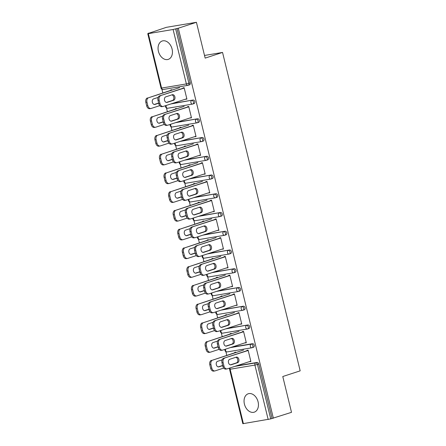 <?xml version="1.0" encoding="UTF-8"?>
<svg xmlns="http://www.w3.org/2000/svg" width="446" height="446" viewBox="0 0 446 446"><rect width="100%" height="100%" fill="white"/><g stroke="black" fill="none" stroke-linecap="round" stroke-linejoin="round"><path stroke-width="0.67" d="M158.419 51.329A9.673 6.885 -108.1 0 0 168.248 59.385A9.673 6.885 -108.1 0 0 172.078 49.043A9.673 6.885 -108.1 0 0 162.249 40.993A9.673 6.885 -108.1 0 0 158.419 51.329M244.419 404.109A9.673 6.885 -108.1 0 0 254.248 412.165A9.673 6.885 -108.1 0 0 258.078 401.824A9.673 6.885 -108.1 0 0 248.249 393.768A9.673 6.885 -108.1 0 0 244.419 404.109M148.262 33.238L149.577 33.021L148.323 33.64L173.098 29.492L178.288 28.215L196.43 22.3L166.403 27.323L148.312 33.433M161.926 89.289L162.812 92.924M166.497 108.032L167.384 111.667M171.063 126.776L171.95 130.416M175.635 145.519L176.521 149.159M180.201 164.267L181.093 167.902M184.772 183.011L185.659 186.645M189.344 201.754L190.23 205.394M193.91 220.497L194.796 224.137M198.481 239.24L199.368 242.88M203.053 257.989L203.939 261.624M207.619 276.732L208.505 280.367M212.19 295.475L213.076 299.115M216.756 314.218L217.648 317.859M221.327 332.967L222.214 336.602M225.899 351.71L226.785 355.345M196.43 22.3L205.16 58.108L222.548 52.433L204.513 55.455M222.548 52.433L300.169 370.849L282.781 376.519L291.506 412.327L272.054 418.459L258.786 364.031L257.459 364.46L270.733 418.894L272.054 418.459M270.733 418.894L242.836 423.7L229.567 369.271L230.13 369.232L243.399 423.667M178.288 28.215L273.37 418.242M247.095 350.835L246.967 350.311L248.11 350.121L250.892 361.539L249.754 361.728L250.847 361.372M235.94 352.541L235.85 352.173L234.713 352.362L234.802 352.73M172.212 103.517L193.062 100.027A1.862 1.327 71.9 0 1 194.818 101.61A1.862 1.327 71.9 0 1 194.077 103.6A1.862 1.327 71.9 0 1 193.943 103.634M176.978 28.433L190.247 82.867A1.862 1.327 71.9 0 1 189.511 84.851A1.862 1.327 71.9 0 1 189.372 84.885M236.179 365.937L257.035 362.447A1.862 1.327 71.9 0 1 258.786 364.031M190.303 117.85L191.49 117.861L188.708 106.443L187.565 106.639L187.694 107.157M176.538 108.863L176.449 108.495L175.311 108.69L175.401 109.053M181.349 141.008L202.2 137.513A1.862 1.327 71.9 0 1 203.956 139.096A1.862 1.327 71.9 0 1 203.22 141.087A1.862 1.327 71.9 0 1 203.081 141.12M199.44 155.342L200.628 155.347L197.846 143.935L196.708 144.125L196.831 144.649M185.675 146.355L185.586 145.987L184.449 146.177L184.538 146.544M190.487 178.495L211.343 175.005A1.862 1.327 71.9 0 1 213.093 176.588A1.862 1.327 71.9 0 1 212.357 178.573A1.862 1.327 71.9 0 1 212.218 178.606M208.577 192.828L209.765 192.839L206.983 181.422L205.846 181.617L205.974 182.135M194.818 183.841L194.729 183.473L193.586 183.663L193.675 184.031M199.624 215.981L220.48 212.491A1.862 1.327 71.9 0 1 222.231 214.074A1.862 1.327 71.9 0 1 221.495 216.065A1.862 1.327 71.9 0 1 221.361 216.098M217.72 230.32L218.902 230.326L216.12 218.914L214.983 219.103L215.111 219.622M203.956 221.333L203.867 220.965L202.729 221.155L202.819 221.523M208.761 253.473L229.618 249.983A1.862 1.327 71.9 0 1 231.368 251.566A1.862 1.327 71.9 0 1 230.632 253.551A1.862 1.327 71.9 0 1 230.498 253.584M226.858 267.806L228.045 267.817L225.258 256.4L224.121 256.589L224.249 257.113M213.093 258.819L213.004 258.451L211.867 258.641L211.956 259.009M217.904 290.959L238.755 287.469A1.862 1.327 71.9 0 1 240.511 289.053A1.862 1.327 71.9 0 1 239.775 291.043A1.862 1.327 71.9 0 1 239.636 291.076M235.995 305.298L237.183 305.304L234.401 293.892L233.264 294.081L233.386 294.6M222.231 296.306L222.141 295.943L221.004 296.133L221.093 296.501M227.042 328.451L247.898 324.961A1.862 1.327 71.9 0 1 249.649 326.539A1.862 1.327 71.9 0 1 248.913 328.529A1.862 1.327 71.9 0 1 248.773 328.563M245.133 342.784L246.32 342.796L243.538 331.378L242.401 331.568L242.529 332.092M231.374 333.798L231.284 333.43L230.142 333.619L230.231 333.987M231.613 347.194L252.464 343.704A1.862 1.327 71.9 0 1 254.22 345.288A1.862 1.327 71.9 0 1 253.479 347.272A1.862 1.327 71.9 0 1 253.345 347.306M226.802 315.054L226.713 314.686L225.576 314.876L225.665 315.244M240.567 324.041L241.749 324.047L238.967 312.635L237.83 312.824L237.958 313.348M222.47 309.702L243.326 306.212A1.862 1.327 71.9 0 1 245.077 307.796A1.862 1.327 71.9 0 1 244.341 309.786A1.862 1.327 71.9 0 1 244.207 309.819M217.665 277.563L217.576 277.195L216.438 277.39L216.527 277.752M231.424 286.549L232.611 286.561L229.829 275.143L228.692 275.338L228.82 275.857M213.333 272.216L234.189 268.726A1.862 1.327 71.9 0 1 235.94 270.309A1.862 1.327 71.9 0 1 235.204 272.294A1.862 1.327 71.9 0 1 235.064 272.333M208.522 240.076L208.433 239.708L207.295 239.898L207.384 240.266M222.286 249.063L223.474 249.074L220.692 237.657L219.555 237.846L219.683 238.37M204.196 234.73L225.052 231.24A1.862 1.327 71.9 0 1 226.802 232.818A1.862 1.327 71.9 0 1 226.066 234.808A1.862 1.327 71.9 0 1 225.927 234.841M199.384 202.584L199.295 202.222L198.158 202.412L198.247 202.779M213.149 211.571L214.336 211.582L211.555 200.17L210.412 200.36L210.54 200.878M195.058 197.238L215.909 193.748A1.862 1.327 71.9 0 1 217.665 195.331A1.862 1.327 71.9 0 1 216.929 197.322A1.862 1.327 71.9 0 1 216.789 197.355M190.247 165.098L190.158 164.73L189.02 164.92L189.11 165.288M204.012 174.085L205.199 174.096L202.412 162.679L201.274 162.868L201.402 163.392M185.915 159.752L206.771 156.262A1.862 1.327 71.9 0 1 208.522 157.845A1.862 1.327 71.9 0 1 207.786 159.83A1.862 1.327 71.9 0 1 207.652 159.863M181.109 127.606L181.02 127.244L179.883 127.433L179.972 127.801M194.869 136.599L196.056 136.604L193.274 125.192L192.137 125.382L192.265 125.9M176.778 122.26L197.634 118.77A1.862 1.327 71.9 0 1 199.384 120.353A1.862 1.327 71.9 0 1 198.648 122.343A1.862 1.327 71.9 0 1 198.509 122.377M171.972 90.12L171.877 89.752L170.74 89.941L170.829 90.309M185.731 99.107L186.919 99.118L184.137 87.7L182.999 87.89L183.128 88.414M245.183 342.985L246.281 342.628M240.611 324.242L241.71 323.88M236.045 305.493L237.144 305.136M231.474 286.75L232.572 286.393M226.903 268.007L228.001 267.65M222.337 249.264L223.435 248.901M217.765 230.515L218.863 230.158M213.199 211.772L214.292 211.415M208.628 193.029L209.726 192.672M204.056 174.286L205.154 173.929M199.49 155.542L200.589 155.18M194.919 136.794L196.017 136.437M190.353 118.051L191.445 117.694M185.781 99.307L186.88 98.951M235.828 357.296A2.854 1.99 -99.5 0 1 237.802 359.978A2.854 1.99 -99.5 0 1 236.486 362.871L230.387 364.856M222.816 366.222L223.959 366.032A3.719 2.598 80.5 0 0 227.053 368.892L225.916 369.082A3.719 2.598 -99.5 0 1 222.816 366.222L221.969 362.737A3.719 2.598 -99.5 0 1 223.574 358.322L248.193 350.478M247.056 350.668L223.574 358.322M250.803 361.171L227.321 368.825A3.719 2.598 80.5 0 1 227.053 368.892M223.959 366.032L223.106 362.548L221.969 362.737M229.735 359.286L236.274 357.151A2.854 1.99 -99.5 0 1 236.48 357.101A2.854 1.99 -99.5 0 1 238.889 359.443A2.854 1.99 -99.5 0 1 237.623 362.682L231.078 364.811A2.854 1.99 -99.5 0 1 230.877 364.861A2.854 1.99 -99.5 0 1 228.469 362.526A2.854 1.99 -99.5 0 1 229.735 359.286M224.712 358.132A3.719 2.598 80.5 0 0 223.106 362.548M222.119 359.838L217.564 361.321A2.854 1.99 80.5 0 0 216.299 364.56A2.854 1.99 80.5 0 0 218.707 366.896A2.854 1.99 80.5 0 0 218.914 366.852L222.671 365.625M243.605 350.043L212.547 360.167A3.719 2.598 80.5 0 0 210.936 364.583L211.789 368.067A3.719 2.598 80.5 0 0 214.888 370.927A3.719 2.598 80.5 0 0 215.15 370.866L223.714 368.073M235.901 352.373L212.547 360.167M210.936 364.583L209.798 364.778L210.651 368.262L211.789 368.067M218.217 366.896L222.632 365.458M209.798 364.778A3.719 2.598 -99.5 0 1 211.404 360.362M214.888 370.927L213.751 371.117A3.719 2.598 -99.5 0 1 210.651 368.262M231.262 338.553A2.854 1.99 -99.5 0 1 233.236 341.229A2.854 1.99 -99.5 0 1 231.914 344.122L225.815 346.113M218.25 347.479L219.387 347.289A3.719 2.598 80.5 0 0 222.487 350.149L221.35 350.339A3.719 2.598 -99.5 0 1 218.25 347.479L217.397 343.994A3.719 2.598 -99.5 0 1 219.003 339.579L243.622 331.735M242.485 331.924L219.003 339.579M246.231 342.428L222.749 350.082A3.719 2.598 80.5 0 1 222.487 350.149M219.387 347.289L218.54 343.805L217.397 343.994M225.163 340.543L231.708 338.408A2.854 1.99 -99.5 0 1 231.909 338.358A2.854 1.99 -99.5 0 1 234.317 340.694A2.854 1.99 -99.5 0 1 233.052 343.933L226.512 346.068A2.854 1.99 -99.5 0 1 226.306 346.118A2.854 1.99 -99.5 0 1 223.898 343.782A2.854 1.99 -99.5 0 1 225.163 340.543M220.146 339.389A3.719 2.598 80.5 0 0 218.54 343.805M226.691 319.81A2.854 1.99 -99.5 0 1 228.664 322.486A2.854 1.99 -99.5 0 1 227.343 325.379L221.249 327.37M213.679 328.735L214.816 328.546A3.719 2.598 80.5 0 0 217.916 331.406L216.778 331.595A3.719 2.598 -99.5 0 1 213.679 328.735L212.831 325.251A3.719 2.598 -99.5 0 1 214.437 320.836L239.056 312.986M237.919 313.181L214.437 320.836M241.66 323.685L218.183 331.339A3.719 2.598 80.5 0 1 217.916 331.406M214.816 328.546L213.969 325.062L212.831 325.251M220.592 321.795L227.137 319.665A2.854 1.99 -99.5 0 1 227.337 319.615A2.854 1.99 -99.5 0 1 229.746 321.951A2.854 1.99 -99.5 0 1 228.486 325.19L221.941 327.325A2.854 1.99 -99.5 0 1 221.74 327.375A2.854 1.99 -99.5 0 1 219.332 325.034A2.854 1.99 -99.5 0 1 220.592 321.795M215.574 320.646A3.719 2.598 80.5 0 0 213.969 325.062M222.125 301.061A2.854 1.99 -99.5 0 1 224.098 303.743A2.854 1.99 -99.5 0 1 222.777 306.636L216.678 308.626M209.113 309.992L210.25 309.797A3.719 2.598 80.5 0 0 213.35 312.657L212.207 312.852A3.719 2.598 -99.5 0 1 209.113 309.992L208.26 306.508A3.719 2.598 -99.5 0 1 209.865 302.093L234.484 294.243M233.347 294.432L209.865 302.093M237.094 304.936L213.612 312.596A3.719 2.598 80.5 0 1 213.35 312.657M210.25 309.797L209.397 306.313L208.26 306.508M216.026 303.051L222.565 300.916A2.854 1.99 -99.5 0 1 222.771 300.872A2.854 1.99 -99.5 0 1 225.18 303.208A2.854 1.99 -99.5 0 1 223.914 306.447L217.369 308.582A2.854 1.99 -99.5 0 1 217.169 308.632A2.854 1.99 -99.5 0 1 214.76 306.291A2.854 1.99 -99.5 0 1 216.026 303.051M211.003 301.903A3.719 2.598 80.5 0 0 209.397 306.313M217.553 282.318A2.854 1.99 -99.5 0 1 219.527 285A2.854 1.99 -99.5 0 1 218.205 287.893L212.106 289.883M204.541 291.244L205.678 291.054A3.719 2.598 80.5 0 0 208.778 293.914L207.641 294.104A3.719 2.598 -99.5 0 1 204.541 291.244L203.694 287.759A3.719 2.598 -99.5 0 1 205.299 283.344L229.919 275.5M228.776 275.689L205.299 283.344M232.522 286.193L209.04 293.847A3.719 2.598 80.5 0 1 208.778 293.914M205.678 291.054L204.831 287.57L203.694 287.759M211.454 284.308L217.999 282.173A2.854 1.99 -99.5 0 1 218.2 282.123A2.854 1.99 -99.5 0 1 220.608 284.464A2.854 1.99 -99.5 0 1 219.343 287.703L212.803 289.833A2.854 1.99 -99.5 0 1 212.597 289.883A2.854 1.99 -99.5 0 1 210.189 287.547A2.854 1.99 -99.5 0 1 211.454 284.308M206.437 283.154A3.719 2.598 80.5 0 0 204.831 287.57M212.982 263.575A2.854 1.99 -99.5 0 1 214.955 266.251A2.854 1.99 -99.5 0 1 213.64 269.15L207.541 271.135M199.97 272.5L201.107 272.311A3.719 2.598 80.5 0 0 204.207 275.171L203.069 275.36A3.719 2.598 -99.5 0 1 199.97 272.5L199.122 269.016A3.719 2.598 -99.5 0 1 200.728 264.601L225.347 256.757M224.21 256.946L200.728 264.601M227.956 267.449L204.474 275.104A3.719 2.598 80.5 0 1 204.207 275.171M201.107 272.311L200.26 268.827L199.122 269.016M206.883 265.565L213.428 263.43A2.854 1.99 -99.5 0 1 213.628 263.38A2.854 1.99 -99.5 0 1 216.037 265.716A2.854 1.99 -99.5 0 1 214.777 268.955L208.232 271.09A2.854 1.99 -99.5 0 1 208.031 271.14A2.854 1.99 -99.5 0 1 205.623 268.804A2.854 1.99 -99.5 0 1 206.883 265.565M201.865 264.411A3.719 2.598 80.5 0 0 200.26 268.827M217.548 341.09L212.993 342.578A2.854 1.99 80.5 0 0 211.733 345.817A2.854 1.99 80.5 0 0 214.141 348.153A2.854 1.99 80.5 0 0 214.342 348.103L218.105 346.877M239.034 331.3L207.975 341.424A3.719 2.598 80.5 0 0 206.37 345.84L207.217 349.324A3.719 2.598 80.5 0 0 210.317 352.184A3.719 2.598 80.5 0 0 210.579 352.117L219.142 349.329M231.329 333.63L207.975 341.424M206.37 345.84L205.232 346.029L206.08 349.513L207.217 349.324M213.651 348.153L218.061 346.709M205.232 346.029A3.719 2.598 -99.5 0 1 206.838 341.614M210.317 352.184L209.18 352.373A3.719 2.598 -99.5 0 1 206.08 349.513M212.982 322.347L208.427 323.835A2.854 1.99 80.5 0 0 207.161 327.074A2.854 1.99 80.5 0 0 209.57 329.41A2.854 1.99 80.5 0 0 209.771 329.36L213.534 328.133M234.462 312.551L203.404 322.681A3.719 2.598 80.5 0 0 201.798 327.096L202.651 330.581A3.719 2.598 80.5 0 0 205.745 333.441A3.719 2.598 80.5 0 0 206.013 333.374L214.571 330.586M226.763 314.887L203.404 322.681M201.798 327.096L200.661 327.286L201.508 330.77L202.651 330.581M209.079 329.404L213.495 327.966M200.661 327.286A3.719 2.598 -99.5 0 1 202.267 322.871M205.745 333.441L204.608 333.63A3.719 2.598 -99.5 0 1 201.508 330.77M208.41 303.603L203.855 305.086A2.854 1.99 80.5 0 0 202.59 308.331A2.854 1.99 80.5 0 0 204.998 310.667A2.854 1.99 80.5 0 0 205.205 310.617L208.962 309.39M229.896 293.808L198.838 303.938A3.719 2.598 80.5 0 0 197.232 308.353L198.08 311.838A3.719 2.598 80.5 0 0 201.179 314.698A3.719 2.598 80.5 0 0 201.441 314.631L210.005 311.838M222.192 296.138L198.838 303.938M197.232 308.353L196.089 308.543L196.942 312.027L198.08 311.838M204.508 310.661L208.923 309.223M196.089 308.543A3.719 2.598 -99.5 0 1 197.701 304.127M201.179 314.698L200.042 314.887A3.719 2.598 -99.5 0 1 196.942 312.027M203.844 284.86L199.284 286.343A2.854 1.99 80.5 0 0 198.024 289.582A2.854 1.99 80.5 0 0 200.432 291.924A2.854 1.99 80.5 0 0 200.633 291.874L204.396 290.647M225.325 275.065L194.266 285.195A3.719 2.598 80.5 0 0 192.661 289.61L193.508 293.094A3.719 2.598 80.5 0 0 196.608 295.949A3.719 2.598 80.5 0 0 196.876 295.888L205.433 293.094M217.62 277.395L194.266 285.195M192.661 289.61L191.524 289.8L192.371 293.284L193.508 293.094M199.942 291.918L204.352 290.48M191.524 289.8A3.719 2.598 -99.5 0 1 193.129 285.384M196.608 295.949L195.471 296.144A3.719 2.598 -99.5 0 1 192.371 293.284M199.273 266.117L194.718 267.6A2.854 1.99 80.5 0 0 193.452 270.839A2.854 1.99 80.5 0 0 195.861 273.175A2.854 1.99 80.5 0 0 196.062 273.125L199.825 271.904M220.753 256.322L189.695 266.446A3.719 2.598 80.5 0 0 188.089 270.861L188.942 274.346A3.719 2.598 80.5 0 0 192.042 277.206A3.719 2.598 80.5 0 0 192.304 277.144L200.862 274.351M213.054 258.652L189.695 266.446M188.089 270.861L186.952 271.051L187.805 274.541L188.942 274.346M195.37 273.175L199.786 271.731M186.952 271.051A3.719 2.598 -99.5 0 1 188.558 266.641M192.042 277.206L190.899 277.395A3.719 2.598 -99.5 0 1 187.805 274.541M208.416 244.832A2.854 1.99 -99.5 0 1 210.389 247.508A2.854 1.99 -99.5 0 1 209.068 250.401L202.969 252.391M195.404 253.757L196.541 253.568A3.719 2.598 80.5 0 0 199.641 256.428L198.503 256.617A3.719 2.598 -99.5 0 1 195.404 253.757L194.551 250.273A3.719 2.598 -99.5 0 1 196.156 245.857L220.776 238.013M219.638 238.203L196.156 245.857M223.385 248.706L199.903 256.361A3.719 2.598 80.5 0 1 199.641 256.428M196.541 253.568L195.688 250.083L194.551 250.273M202.317 246.822L208.856 244.687A2.854 1.99 -99.5 0 1 209.062 244.637A2.854 1.99 -99.5 0 1 211.471 246.972A2.854 1.99 -99.5 0 1 210.205 250.212L203.666 252.347A2.854 1.99 -99.5 0 1 203.46 252.397A2.854 1.99 -99.5 0 1 201.051 250.061A2.854 1.99 -99.5 0 1 202.317 246.822M197.299 245.668A3.719 2.598 80.5 0 0 195.688 250.083M194.701 247.368L190.147 248.857A2.854 1.99 80.5 0 0 188.881 252.096A2.854 1.99 80.5 0 0 191.289 254.432A2.854 1.99 80.5 0 0 191.496 254.382L195.253 253.155M216.187 237.579L185.129 247.703A3.719 2.598 80.5 0 0 183.523 252.118L184.371 255.603A3.719 2.598 80.5 0 0 187.471 258.463A3.719 2.598 80.5 0 0 187.733 258.396L196.296 255.608M208.483 239.909L185.129 247.703M183.523 252.118L182.386 252.308L183.234 255.792L184.371 255.603M190.799 254.426L195.214 252.988M182.386 252.308A3.719 2.598 -99.5 0 1 183.992 247.892M187.471 258.463L186.333 258.652A3.719 2.598 -99.5 0 1 183.234 255.792M203.844 226.089A2.854 1.99 -99.5 0 1 205.818 228.765A2.854 1.99 -99.5 0 1 204.497 231.658L198.398 233.648M190.832 235.014L191.97 234.825A3.719 2.598 80.5 0 0 195.069 237.679L193.932 237.874A3.719 2.598 -99.5 0 1 190.832 235.014L189.985 231.53A3.719 2.598 -99.5 0 1 191.59 227.114L216.21 219.265M215.072 219.454L191.59 227.114M218.813 229.958L195.331 237.618A3.719 2.598 80.5 0 1 195.069 237.679M191.97 234.825L191.122 231.34L189.985 231.53M197.745 228.073L204.29 225.944A2.854 1.99 -99.5 0 1 204.491 225.893A2.854 1.99 -99.5 0 1 206.899 228.229A2.854 1.99 -99.5 0 1 205.639 231.468L199.094 233.604A2.854 1.99 -99.5 0 1 198.894 233.654A2.854 1.99 -99.5 0 1 196.485 231.312A2.854 1.99 -99.5 0 1 197.745 228.073M192.728 226.925A3.719 2.598 80.5 0 0 191.122 231.34M190.135 228.625L185.581 230.114A2.854 1.99 80.5 0 0 184.315 233.353A2.854 1.99 80.5 0 0 186.723 235.689A2.854 1.99 80.5 0 0 186.924 235.639L190.687 234.412M211.616 218.83L180.558 228.96A3.719 2.598 80.5 0 0 178.952 233.375L179.799 236.859A3.719 2.598 80.5 0 0 182.899 239.719A3.719 2.598 80.5 0 0 183.167 239.653L191.724 236.859M203.917 221.166L180.558 228.96M178.952 233.375L177.815 233.565L178.662 237.049L179.799 236.859M186.233 235.683L190.643 234.245M177.815 233.565A3.719 2.598 -99.5 0 1 179.42 229.149M182.899 239.719L181.762 239.909A3.719 2.598 -99.5 0 1 178.662 237.049M199.273 207.34A2.854 1.99 -99.5 0 1 201.246 210.021A2.854 1.99 -99.5 0 1 199.931 212.915L193.832 214.905M186.261 216.271L187.404 216.076A3.719 2.598 80.5 0 0 190.498 218.936L189.36 219.125A3.719 2.598 -99.5 0 1 186.261 216.271L185.413 212.787A3.719 2.598 -99.5 0 1 187.019 208.371L211.638 200.522M210.501 200.711L187.019 208.371M214.247 211.214L190.765 218.875A3.719 2.598 80.5 0 1 190.498 218.936M187.404 216.076L186.551 212.591L185.413 212.787M193.179 209.33L199.719 207.195A2.854 1.99 -99.5 0 1 199.925 207.145A2.854 1.99 -99.5 0 1 202.333 209.486A2.854 1.99 -99.5 0 1 201.068 212.725L194.523 214.86A2.854 1.99 -99.5 0 1 194.322 214.905A2.854 1.99 -99.5 0 1 191.914 212.569A2.854 1.99 -99.5 0 1 193.179 209.33M188.156 208.176A3.719 2.598 80.5 0 0 186.551 212.591M185.564 209.882L181.009 211.365A2.854 1.99 80.5 0 0 179.744 214.604A2.854 1.99 80.5 0 0 182.152 216.946A2.854 1.99 80.5 0 0 182.358 216.895L186.116 215.669M207.05 200.087L175.992 210.217A3.719 2.598 80.5 0 0 174.38 214.632L175.233 218.116A3.719 2.598 80.5 0 0 178.333 220.976A3.719 2.598 80.5 0 0 178.595 220.909L187.158 218.116M199.345 202.417L175.992 210.217M174.38 214.632L173.243 214.821L174.096 218.306L175.233 218.116M181.661 216.94L186.077 215.502M173.243 214.821A3.719 2.598 -99.5 0 1 174.849 210.406M178.333 220.976L177.196 221.166A3.719 2.598 -99.5 0 1 174.096 218.306M194.707 188.597A2.854 1.99 -99.5 0 1 196.68 191.278A2.854 1.99 -99.5 0 1 195.359 194.172L189.26 196.156M181.695 197.522L182.832 197.333A3.719 2.598 80.5 0 0 185.932 200.193L184.795 200.382A3.719 2.598 -99.5 0 1 181.695 197.522L180.842 194.038A3.719 2.598 -99.5 0 1 182.453 189.622L207.067 181.778M205.929 181.968L182.453 189.622M209.676 192.471L186.194 200.126A3.719 2.598 80.5 0 1 185.932 200.193M182.832 197.333L181.985 193.848L180.842 194.038M188.608 190.587L195.153 188.452A2.854 1.99 -99.5 0 1 195.354 188.402A2.854 1.99 -99.5 0 1 197.762 190.743A2.854 1.99 -99.5 0 1 196.496 193.982L189.957 196.112A2.854 1.99 -99.5 0 1 189.751 196.162A2.854 1.99 -99.5 0 1 187.342 193.826A2.854 1.99 -99.5 0 1 188.608 190.587M183.59 189.433A3.719 2.598 80.5 0 0 181.985 193.848M180.992 191.139L176.438 192.622A2.854 1.99 80.5 0 0 175.178 195.861A2.854 1.99 80.5 0 0 177.586 198.202A2.854 1.99 80.5 0 0 177.787 198.152L181.55 196.926M202.478 181.344L171.42 191.473A3.719 2.598 80.5 0 0 169.815 195.883L170.662 199.368A3.719 2.598 80.5 0 0 173.762 202.228A3.719 2.598 80.5 0 0 174.029 202.166L182.587 199.373M194.774 183.674L171.42 191.473M169.815 195.883L168.677 196.078L169.525 199.563L170.662 199.368M177.095 198.197L181.505 196.758M168.677 196.078A3.719 2.598 -99.5 0 1 170.283 191.663M173.762 202.228L172.624 202.423A3.719 2.598 -99.5 0 1 169.525 199.563M190.135 169.854A2.854 1.99 -99.5 0 1 192.109 172.53A2.854 1.99 -99.5 0 1 190.793 175.429L184.694 177.413M177.123 178.779L178.261 178.59A3.719 2.598 80.5 0 0 181.36 181.45L180.223 181.639A3.719 2.598 -99.5 0 1 177.123 178.779L176.276 175.295A3.719 2.598 -99.5 0 1 177.882 170.879L202.501 163.035M201.363 163.225L177.882 170.879M205.104 173.728L181.628 181.383A3.719 2.598 80.5 0 1 181.36 181.45M178.261 178.59L177.413 175.105L176.276 175.295M184.036 171.844L190.581 169.709A2.854 1.99 -99.5 0 1 190.782 169.658A2.854 1.99 -99.5 0 1 193.19 171.994A2.854 1.99 -99.5 0 1 191.931 175.233L185.385 177.369A2.854 1.99 -99.5 0 1 185.185 177.419A2.854 1.99 -99.5 0 1 182.776 175.083A2.854 1.99 -99.5 0 1 184.036 171.844M179.019 170.69A3.719 2.598 80.5 0 0 177.413 175.105M176.426 172.396L171.872 173.879A2.854 1.99 80.5 0 0 170.606 177.118A2.854 1.99 80.5 0 0 173.015 179.454A2.854 1.99 80.5 0 0 173.215 179.404L176.978 178.177M197.907 162.6L166.849 172.725A3.719 2.598 80.5 0 0 165.243 177.14L166.096 180.624A3.719 2.598 80.5 0 0 169.19 183.484A3.719 2.598 80.5 0 0 169.458 183.423L178.015 180.63M190.208 164.931L166.849 172.725M165.243 177.14L164.106 177.33L164.953 180.814L166.096 180.624M172.524 179.454L176.939 178.01M164.106 177.33A3.719 2.598 -99.5 0 1 165.711 172.92M169.19 183.484L168.053 183.674A3.719 2.598 -99.5 0 1 164.953 180.814M185.569 151.11A2.854 1.99 -99.5 0 1 187.543 153.786A2.854 1.99 -99.5 0 1 186.222 156.68L180.123 158.67M172.557 160.036L173.695 159.846A3.719 2.598 80.5 0 0 176.794 162.706L175.652 162.896A3.719 2.598 -99.5 0 1 172.557 160.036L171.704 156.552A3.719 2.598 -99.5 0 1 173.31 152.136L197.929 144.287M196.792 144.482L173.31 152.136M200.538 154.985L177.056 162.639A3.719 2.598 80.5 0 1 176.794 162.706M173.695 159.846L172.842 156.362L171.704 156.552M179.47 153.095L186.01 150.965A2.854 1.99 -99.5 0 1 186.216 150.915A2.854 1.99 -99.5 0 1 188.625 153.251A2.854 1.99 -99.5 0 1 187.359 156.49L180.814 158.625A2.854 1.99 -99.5 0 1 180.613 158.676A2.854 1.99 -99.5 0 1 178.205 156.334A2.854 1.99 -99.5 0 1 179.47 153.095M174.447 151.947A3.719 2.598 80.5 0 0 172.842 156.362M171.855 153.647L167.3 155.136A2.854 1.99 80.5 0 0 166.035 158.375A2.854 1.99 80.5 0 0 168.443 160.711A2.854 1.99 80.5 0 0 168.649 160.66L172.407 159.434M193.341 143.857L162.283 153.981A3.719 2.598 80.5 0 0 160.677 158.397L161.524 161.881A3.719 2.598 80.5 0 0 164.624 164.741A3.719 2.598 80.5 0 0 164.886 164.674L173.449 161.887M185.636 146.188L162.283 153.981M160.677 158.397L159.534 158.586L160.387 162.071L161.524 161.881M167.952 160.705L172.368 159.267M159.534 158.586A3.719 2.598 -99.5 0 1 161.145 154.171M164.624 164.741L163.487 164.931A3.719 2.598 -99.5 0 1 160.387 162.071M180.998 132.367A2.854 1.99 -99.5 0 1 182.971 135.043A2.854 1.99 -99.5 0 1 181.65 137.937L175.551 139.927M167.986 141.293L169.123 141.103A3.719 2.598 80.5 0 0 172.223 143.958L171.086 144.153A3.719 2.598 -99.5 0 1 167.986 141.293L167.138 137.808A3.719 2.598 -99.5 0 1 168.744 133.393L193.363 125.543M192.22 125.733L168.744 133.393M195.967 136.236L172.485 143.896A3.719 2.598 80.5 0 1 172.223 143.958M169.123 141.103L168.276 137.613L167.138 137.808M174.899 134.352L181.444 132.222A2.854 1.99 -99.5 0 1 181.645 132.172A2.854 1.99 -99.5 0 1 184.053 134.508A2.854 1.99 -99.5 0 1 182.788 137.747L176.248 139.882A2.854 1.99 -99.5 0 1 176.042 139.933A2.854 1.99 -99.5 0 1 173.633 137.591A2.854 1.99 -99.5 0 1 174.899 134.352M169.881 133.203A3.719 2.598 80.5 0 0 168.276 137.613M167.289 134.904L162.729 136.392A2.854 1.99 80.5 0 0 161.469 139.631A2.854 1.99 80.5 0 0 163.877 141.967A2.854 1.99 80.5 0 0 164.078 141.917L167.841 140.691M188.77 125.109L157.711 135.238A3.719 2.598 80.5 0 0 156.106 139.654L156.953 143.138A3.719 2.598 80.5 0 0 160.053 145.998A3.719 2.598 80.5 0 0 160.32 145.931L168.878 143.138M181.065 127.439L157.711 135.238M156.106 139.654L154.968 139.843L155.816 143.328L156.953 143.138M163.387 141.962L167.796 140.523M154.968 139.843A3.719 2.598 -99.5 0 1 156.574 135.428M160.053 145.998L158.915 146.188A3.719 2.598 -99.5 0 1 155.816 143.328M176.426 113.619A2.854 1.99 -99.5 0 1 178.4 116.3A2.854 1.99 -99.5 0 1 177.084 119.194L170.985 121.184M163.414 122.544L164.552 122.355A3.719 2.598 80.5 0 0 167.651 125.215L166.514 125.404A3.719 2.598 -99.5 0 1 163.414 122.544L162.567 119.06A3.719 2.598 -99.5 0 1 164.173 114.65L188.792 106.8M187.655 106.99L164.173 114.65M191.401 117.493L167.919 125.153A3.719 2.598 80.5 0 1 167.651 125.215M164.552 122.355L163.704 118.87L162.567 119.06M170.327 115.609L176.872 113.474A2.854 1.99 -99.5 0 1 177.079 113.423A2.854 1.99 -99.5 0 1 179.487 115.765A2.854 1.99 -99.5 0 1 178.222 119.004L171.677 121.134A2.854 1.99 -99.5 0 1 171.476 121.184A2.854 1.99 -99.5 0 1 169.067 118.848A2.854 1.99 -99.5 0 1 170.327 115.609M165.31 114.455A3.719 2.598 80.5 0 0 163.704 118.87M162.718 116.161L158.163 117.644A2.854 1.99 80.5 0 0 156.897 120.883A2.854 1.99 80.5 0 0 159.306 123.224A2.854 1.99 80.5 0 0 159.506 123.174L163.269 121.948M184.198 106.365L153.14 116.495A3.719 2.598 80.5 0 0 151.534 120.911L152.387 124.395A3.719 2.598 80.5 0 0 155.487 127.255A3.719 2.598 80.5 0 0 155.749 127.188L164.312 124.395M176.499 108.696L153.14 116.495M151.534 120.911L150.397 121.1L151.25 124.585L152.387 124.395M158.815 123.219L163.23 121.78M150.397 121.1A3.719 2.598 -99.5 0 1 152.002 116.685M155.487 127.255L154.344 127.444A3.719 2.598 -99.5 0 1 151.25 124.585M171.861 94.875A2.854 1.99 -99.5 0 1 173.834 97.557A2.854 1.99 -99.5 0 1 172.513 100.45L166.414 102.435M158.848 103.801L159.986 103.611A3.719 2.598 80.5 0 0 163.085 106.471L161.948 106.661A3.719 2.598 -99.5 0 1 158.848 103.801L157.995 100.317A3.719 2.598 -99.5 0 1 159.601 95.901L184.22 88.057M183.083 88.247L159.601 95.901M186.829 98.75L163.347 106.404A3.719 2.598 80.5 0 1 163.085 106.471M159.986 103.611L159.133 100.127L157.995 100.317M165.761 96.866L172.307 94.73A2.854 1.99 -99.5 0 1 172.507 94.68A2.854 1.99 -99.5 0 1 174.916 97.016A2.854 1.99 -99.5 0 1 173.65 100.261L167.111 102.39A2.854 1.99 -99.5 0 1 166.904 102.441A2.854 1.99 -99.5 0 1 164.496 100.105A2.854 1.99 -99.5 0 1 165.761 96.866M160.744 95.712A3.719 2.598 80.5 0 0 159.133 100.127M158.146 97.418L153.591 98.901A2.854 1.99 80.5 0 0 152.326 102.14A2.854 1.99 80.5 0 0 154.734 104.475A2.854 1.99 80.5 0 0 154.94 104.431L158.698 103.204M179.632 87.622L148.574 97.746A3.719 2.598 80.5 0 0 146.968 102.162L147.816 105.646A3.719 2.598 80.5 0 0 150.915 108.506A3.719 2.598 80.5 0 0 151.177 108.445L159.74 105.652M171.927 89.953L148.574 97.746M146.968 102.162L145.831 102.357L146.678 105.841L147.816 105.646M154.244 104.475L158.659 103.037M145.831 102.357A3.719 2.598 -99.5 0 1 147.436 97.942M150.915 108.506L149.778 108.696A3.719 2.598 -99.5 0 1 146.678 105.841M268.174 419.519L254.906 365.084L230.13 369.232A1.862 1.299 -99.5 0 1 230.164 367.9M234.852 366.372L255.709 362.882A1.862 1.327 -108.1 0 1 257.459 364.46L254.906 365.084A1.862 1.299 -99.5 0 1 255.709 362.882L257.035 362.447M148.323 33.64L161.591 88.068L186.367 83.92L173.098 29.492M175.652 28.867L188.92 83.296L190.247 82.867M147.754 33.673L161.028 88.102L161.591 88.068A1.862 1.299 80.5 0 0 163.141 89.495L187.917 85.353A1.862 1.299 80.5 0 1 186.367 83.92L188.92 83.296A1.862 1.327 71.9 0 1 188.184 85.286A1.862 1.327 71.9 0 1 188.045 85.32A1.862 1.299 80.5 0 1 187.917 85.353A1.862 1.862 0 0 0 188.184 85.286L189.511 84.851M225.592 349.157A1.862 1.299 -99.5 0 0 225.565 350.489A1.862 1.299 80.5 0 0 227.109 351.922A1.862 1.299 80.5 0 0 227.243 351.888M230.287 347.624L251.143 344.134A1.862 1.299 -99.5 0 0 250.334 346.341A1.862 1.299 80.5 0 0 251.884 347.774A1.862 1.299 80.5 0 0 252.018 347.741A1.862 1.327 71.9 0 0 252.157 347.707L253.479 347.272M252.464 343.704L251.143 344.134A1.862 1.327 -108.1 0 1 252.893 345.717A1.862 1.327 71.9 0 1 252.157 347.707A1.862 1.862 0 0 1 251.884 347.774L227.109 351.922A1.862 1.862 0 0 1 225.113 349.313M225.715 328.88L247.898 324.961M221.149 310.137L243.326 306.212M216.578 291.394L238.755 287.469M212.006 272.651L234.189 268.726M207.44 253.902L229.618 249.983M202.869 235.159L225.052 231.24M198.303 216.416L220.48 212.491M193.731 197.673L215.909 193.748M189.16 178.924L211.343 175.005M184.594 160.181L206.771 156.262M180.022 141.438L202.2 137.513M175.451 122.695L197.634 118.77M170.885 103.951L193.062 100.027M221.026 330.414A1.862 1.299 -99.5 0 0 220.993 331.746A1.862 1.299 80.5 0 0 222.543 333.173A1.862 1.299 80.5 0 0 222.677 333.14M220.541 330.57A1.862 1.862 0 0 0 222.543 333.173L247.318 329.031A1.862 1.862 0 0 0 247.586 328.964A1.862 1.327 71.9 0 0 248.322 326.974A1.862 1.327 -108.1 0 0 246.571 325.39A1.862 1.299 -99.5 0 0 245.768 327.598A1.862 1.299 80.5 0 0 247.318 329.031A1.862 1.299 80.5 0 0 247.452 328.997A1.862 1.327 71.9 0 0 247.586 328.964L248.913 328.529M216.455 311.665A1.862 1.299 -99.5 0 0 216.421 313.003A1.862 1.299 80.5 0 0 217.971 314.43A1.862 1.299 80.5 0 0 218.105 314.397M215.97 311.826A1.862 1.862 0 0 0 217.971 314.43L242.747 310.282A1.862 1.862 0 0 0 243.02 310.215A1.862 1.327 71.9 0 0 243.756 308.231A1.862 1.327 -108.1 0 0 242 306.647A1.862 1.299 -99.5 0 0 241.197 308.855A1.862 1.299 80.5 0 0 242.747 310.282A1.862 1.299 80.5 0 0 242.88 310.249A1.862 1.327 71.9 0 0 243.02 310.215L244.341 309.786M211.889 292.922A1.862 1.299 -99.5 0 0 211.856 294.254A1.862 1.299 80.5 0 0 213.405 295.687A1.862 1.299 80.5 0 0 213.534 295.653M211.404 293.078A1.862 1.862 0 0 0 213.405 295.687L238.181 291.539A1.862 1.862 0 0 0 238.448 291.472A1.862 1.327 71.9 0 0 239.184 289.487A1.862 1.327 -108.1 0 0 237.434 287.904A1.862 1.299 -99.5 0 0 236.631 290.112A1.862 1.299 80.5 0 0 238.181 291.539A1.862 1.299 80.5 0 0 238.309 291.506A1.862 1.327 71.9 0 0 238.448 291.472L239.775 291.043M207.318 274.178A1.862 1.299 -99.5 0 0 207.284 275.511A1.862 1.299 80.5 0 0 208.834 276.944A1.862 1.299 80.5 0 0 208.968 276.91M206.833 274.335A1.862 1.862 0 0 0 208.834 276.944L233.609 272.796A1.862 1.862 0 0 0 233.877 272.729A1.862 1.327 71.9 0 0 234.613 270.739A1.862 1.327 -108.1 0 0 232.862 269.155A1.862 1.299 -99.5 0 0 232.059 271.363A1.862 1.299 80.5 0 0 233.609 272.796A1.862 1.299 80.5 0 0 233.743 272.762A1.862 1.327 71.9 0 0 233.877 272.729L235.204 272.294M202.746 255.435A1.862 1.299 -99.5 0 0 202.713 256.768A1.862 1.299 80.5 0 0 204.262 258.195A1.862 1.299 80.5 0 0 204.396 258.167M202.267 255.591A1.862 1.862 0 0 0 204.262 258.195L229.038 254.053A1.862 1.862 0 0 0 229.311 253.986A1.862 1.327 71.9 0 0 230.047 251.996A1.862 1.327 -108.1 0 0 228.291 250.412A1.862 1.299 -99.5 0 0 227.488 252.62A1.862 1.299 80.5 0 0 229.038 254.053A1.862 1.299 80.5 0 0 229.172 254.019A1.862 1.327 71.9 0 0 229.311 253.986L230.632 253.551M198.18 236.687A1.862 1.299 -99.5 0 0 198.147 238.025A1.862 1.299 80.5 0 0 199.696 239.452A1.862 1.299 80.5 0 0 199.825 239.418M197.695 236.848A1.862 1.862 0 0 0 199.696 239.452L224.472 235.304A1.862 1.862 0 0 0 224.739 235.243A1.862 1.327 71.9 0 0 225.475 233.252A1.862 1.327 -108.1 0 0 223.725 231.669A1.862 1.299 -99.5 0 0 222.922 233.877A1.862 1.299 80.5 0 0 224.472 235.304A1.862 1.299 80.5 0 0 224.6 235.276A1.862 1.327 71.9 0 0 224.739 235.243L226.066 234.808M193.609 217.943A1.862 1.299 -99.5 0 0 193.575 219.281A1.862 1.299 80.5 0 0 195.125 220.709A1.862 1.299 80.5 0 0 195.259 220.675M193.124 218.105A1.862 1.862 0 0 0 195.125 220.709L219.9 216.561A1.862 1.862 0 0 0 220.168 216.494A1.862 1.327 71.9 0 0 220.909 214.509A1.862 1.327 -108.1 0 0 219.153 212.926A1.862 1.299 -99.5 0 0 218.35 215.134A1.862 1.299 80.5 0 0 219.9 216.561A1.862 1.299 80.5 0 0 220.034 216.527A1.862 1.327 71.9 0 0 220.168 216.494L221.495 216.065M189.037 199.2A1.862 1.299 -99.5 0 0 189.009 200.533A1.862 1.299 80.5 0 0 190.559 201.966A1.862 1.299 80.5 0 0 190.687 201.932M188.558 199.356A1.862 1.862 0 0 0 190.559 201.966L215.329 197.818A1.862 1.862 0 0 0 215.602 197.751A1.862 1.327 71.9 0 0 216.338 195.761A1.862 1.327 -108.1 0 0 214.587 194.183A1.862 1.299 -99.5 0 0 213.785 196.391A1.862 1.299 80.5 0 0 215.329 197.818A1.862 1.299 80.5 0 0 215.463 197.784A1.862 1.327 71.9 0 0 215.602 197.751L216.929 197.322M184.471 180.457A1.862 1.299 -99.5 0 0 184.438 181.79A1.862 1.299 80.5 0 0 185.988 183.222A1.862 1.299 80.5 0 0 186.121 183.189M183.986 180.613A1.862 1.862 0 0 0 185.988 183.222L210.763 179.075A1.862 1.862 0 0 0 211.03 179.008A1.862 1.327 71.9 0 0 211.766 177.017A1.862 1.327 -108.1 0 0 210.016 175.434A1.862 1.299 -99.5 0 0 209.213 177.642A1.862 1.299 80.5 0 0 210.763 179.075A1.862 1.299 80.5 0 0 210.897 179.041A1.862 1.327 71.9 0 0 211.03 179.008L212.357 178.573M179.9 161.714A1.862 1.299 -99.5 0 0 179.866 163.046A1.862 1.299 80.5 0 0 181.416 164.474A1.862 1.299 80.5 0 0 181.55 164.446M179.42 161.87A1.862 1.862 0 0 0 181.416 164.474L206.191 160.331A1.862 1.862 0 0 0 206.465 160.265A1.862 1.327 71.9 0 0 207.2 158.274A1.862 1.327 -108.1 0 0 205.444 156.691A1.862 1.299 -99.5 0 0 204.642 158.899A1.862 1.299 80.5 0 0 206.191 160.331A1.862 1.299 80.5 0 0 206.325 160.298A1.862 1.327 71.9 0 0 206.465 160.265L207.786 159.83M175.334 142.965A1.862 1.299 -99.5 0 0 175.3 144.303A1.862 1.299 80.5 0 0 176.85 145.73A1.862 1.299 80.5 0 0 176.978 145.697M174.849 143.127A1.862 1.862 0 0 0 176.85 145.73L201.625 141.583A1.862 1.862 0 0 0 201.893 141.516A1.862 1.327 71.9 0 0 202.629 139.531A1.862 1.327 -108.1 0 0 200.878 137.948A1.862 1.299 -99.5 0 0 200.076 140.155A1.862 1.299 80.5 0 0 201.625 141.583A1.862 1.299 80.5 0 0 201.754 141.555A1.862 1.327 71.9 0 0 201.893 141.516L203.22 141.087M170.762 124.222A1.862 1.299 -99.5 0 0 170.729 125.555A1.862 1.299 80.5 0 0 172.279 126.987A1.862 1.299 80.5 0 0 172.412 126.954M170.277 124.378A1.862 1.862 0 0 0 172.279 126.987L197.054 122.84A1.862 1.862 0 0 0 197.322 122.773A1.862 1.327 71.9 0 0 198.057 120.788A1.862 1.327 -108.1 0 0 196.307 119.205A1.862 1.299 -99.5 0 0 195.504 121.412A1.862 1.299 80.5 0 0 197.054 122.84A1.862 1.299 80.5 0 0 197.188 122.806A1.862 1.327 71.9 0 0 197.322 122.773L198.648 122.343M166.191 105.479A1.862 1.299 -99.5 0 0 166.157 106.811A1.862 1.299 80.5 0 0 167.707 108.244A1.862 1.299 80.5 0 0 167.841 108.211M165.711 105.635A1.862 1.862 0 0 0 167.707 108.244L192.482 104.096A1.862 1.862 0 0 0 192.756 104.029A1.862 1.327 71.9 0 0 193.492 102.039A1.862 1.327 -108.1 0 0 191.735 100.461A1.862 1.299 -99.5 0 0 190.933 102.664A1.862 1.299 80.5 0 0 192.482 104.096A1.862 1.299 80.5 0 0 192.616 104.063A1.862 1.327 71.9 0 0 192.756 104.029L194.077 103.6M161.028 88.102A1.862 1.862 0 0 0 163.141 89.495A1.862 1.299 80.5 0 0 163.275 89.468M237.623 362.682L236.486 362.871M231.078 364.811L230.671 364.884M218.501 366.919L218.914 366.852M233.052 343.933L231.914 344.122M226.512 346.068L226.1 346.135M228.486 325.19L227.343 325.379M221.941 327.325L221.528 327.392M223.914 306.447L222.777 306.636M217.369 308.582L216.962 308.649M219.343 287.703L218.205 287.893M212.803 289.833L212.391 289.906M214.777 268.955L213.64 269.15M208.232 271.09L207.819 271.157M213.929 348.175L214.342 348.103M209.364 329.427L209.771 329.36M204.792 310.684L205.205 310.617M200.221 291.94L200.633 291.874M195.655 273.197L196.062 273.125M210.205 250.212L209.068 250.401M203.666 252.347L203.253 252.414M191.083 254.454L191.496 254.382M205.639 231.468L204.497 231.658M199.094 233.604L198.682 233.671M186.517 235.705L186.924 235.639M201.068 212.725L199.931 212.915M194.523 214.86L194.116 214.927M181.946 216.962L182.358 216.895M196.496 193.982L195.359 194.172M189.957 196.112L189.544 196.184M177.374 198.219L177.787 198.152M191.931 175.233L190.793 175.429M185.385 177.369L184.973 177.436M172.808 179.476L173.215 179.404M187.359 156.49L186.222 156.68M180.814 158.625L180.407 158.692M168.237 160.733L168.649 160.66M182.788 137.747L181.65 137.937M176.248 139.882L175.835 139.949M163.665 141.984L164.078 141.917M178.222 119.004L177.084 119.194M171.677 121.134L171.264 121.206M159.099 123.241L159.506 123.174M173.65 100.261L172.513 100.45M167.111 102.39L166.698 102.463M154.528 104.498L154.94 104.431M229.679 368.056A1.862 1.862 0 0 0 229.567 369.271"/></g></svg>
